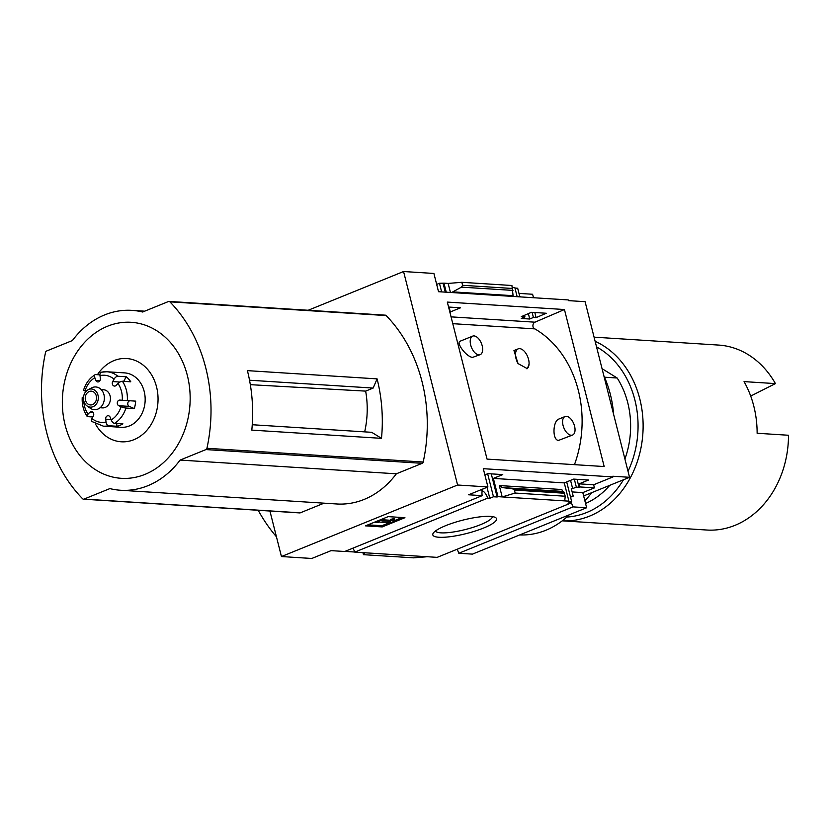 <?xml version="1.0" encoding="UTF-8"?>
<svg xmlns="http://www.w3.org/2000/svg" width="830" height="830" viewBox="0 0 830 830"><rect width="100%" height="100%" fill="white"/><g stroke="black" fill="none" stroke-linecap="round" stroke-linejoin="round"><path stroke-width="1.25" d="M472.675 336.119L460.079 341.234C455.763 342.468 466.221 356.89 472.571 357.388L480.197 354.638A9.991 5.364 -112.1 0 1 478.827 354.846A9.991 5.364 -112.1 0 1 471.035 346.214A9.991 5.364 -112.1 0 1 472.675 336.119A9.991 5.364 -112.1 0 1 474.044 335.911A9.991 5.364 -112.1 0 1 481.836 344.543A9.991 5.364 -112.1 0 1 480.197 354.638M558.725 419.108C552.697 421.35 552.23 440.139 558.476 440.419L572.576 435.045A9.991 5.364 -112.1 0 1 571.206 435.252A9.991 5.364 -112.1 0 1 563.404 426.62A9.991 5.364 -112.1 0 1 565.054 416.525A9.991 5.364 -112.1 0 1 566.413 416.318A9.991 5.364 -112.1 0 1 574.215 424.95A9.991 5.364 -112.1 0 1 572.576 435.045M452.786 323.679L534.883 328.888A105.026 85.791 93.6 0 1 574.464 464.655M518.179 348.859L513.957 350.571L518.045 363.582A10.904 5.852 -112.1 0 1 518.179 348.859A10.904 5.852 -112.1 0 1 525.629 352.937A10.904 5.852 -112.1 0 1 529.042 364.277L527.33 368.665L518.045 363.582M484.865 474.885L487.895 473.65L502.741 474.594L493.373 478.402L497.99 496.651L497.139 496.994L491.277 473.868M449.86 312.142L460.536 307.806L448.574 307.038M308.189 310.264L403.567 271.524L457.589 485.011L281.443 556.546L311.769 558.476L331.097 550.632L344.709 551.494L482.209 495.645A8.725 4.679 67.9 0 1 482.095 491.578L481.566 489.513M481.774 490.333A8.725 4.679 67.9 0 1 483.164 488.963L483.143 488.88M352.895 548.174A8.725 4.679 -112.1 0 1 354.711 552.126L487.677 498.135L489.783 498.27L487.013 487.314M487.677 498.135A8.725 4.679 67.9 0 0 481.815 490.478M489.783 498.27L493.477 496.765L487.646 473.754M441.633 291.901L439.454 283.279L443.967 283.165L446.25 292.191M436.673 284.41L439.454 283.279M493.477 496.765L497.139 496.994M450.368 312.173L449.072 307.069M445.295 292.129L443.116 283.507M566.693 481.919L571.704 501.735L568.042 501.496L568.892 501.154L564.276 482.904L573.654 479.097L588.501 480.041L579.122 483.849L579.911 486.951L579.06 487.293L577.037 479.315M524.933 316.904L521.261 318.481L529.727 319.021L533.4 317.444L536.118 317.62L546.296 313.252L531.449 312.308L521.271 316.676L524.933 316.904L524.519 315.276M579.06 487.293L576.342 487.117L574.318 479.138M576.342 487.117L572.648 488.621L570.552 480.352M529.727 319.021L528.368 313.626M533.4 317.444L532.113 312.35M536.118 317.62L534.831 312.516M517.152 296.694L514.87 287.668L512.421 287.512M519.86 296.87L517.681 288.249L514.974 288.072M571.704 501.735L568.011 503.229L570.117 503.364A8.725 4.679 67.9 0 1 569.961 502.441M572.648 488.621L571.289 488.538L573.198 496.112A8.725 4.679 67.9 0 0 572.015 496.288A8.725 4.679 67.9 0 0 570.635 497.523M519.632 295.978A8.725 4.679 67.9 0 0 520.794 296.922M450.431 292.461L448.148 283.424L443.967 283.165M568.892 501.154L497.99 496.651M493.373 478.402L564.276 482.904M502.171 496.921L499.297 485.55L502.316 487.584L512.515 488.797L514.403 490.063L515.16 493.051L502.171 496.921M579.122 483.849L593.658 484.772L612.976 476.928L612.81 476.233L629.545 477.302L584.081 495.759A90.854 74.212 93.6 0 1 583.739 496.34M579.911 486.951L594.446 487.874L593.658 484.772M483.61 528.025A32.878 6.951 -14.2 0 1 447.993 536.948A32.878 6.951 -14.2 0 1 433.198 533.244A32.878 6.951 -14.2 0 1 462.984 520.088A32.878 6.951 -14.2 0 1 495.437 517.495A32.878 6.951 -14.2 0 1 483.61 528.025M354.711 552.126L437.151 557.366L570.117 503.364M482.209 495.645L468.597 494.784L487.916 486.94L483.299 468.691L612.976 476.928M403.567 271.524L433.903 273.454L438.52 291.704L568.197 299.931L568.374 300.626L585.098 301.684L629.545 477.302M533.493 297.731L532.611 294.266L518.999 293.395A8.725 4.679 67.9 0 1 519.041 293.633M456.988 549.304A8.725 4.679 -112.1 0 1 458.803 553.268L573.022 506.881A8.725 4.679 67.9 0 0 570.667 502.15M571.03 496.994L573.198 496.112M572.14 491.92L582.795 492.595L594.446 487.874M585.544 503.468A79.95 65.311 -86.4 0 0 609.718 485.353M624.907 459A79.95 65.311 -86.4 0 0 617.178 378.003L604.489 377.204M364.671 431.87A85.21 69.616 -86.4 0 0 365.657 391.117L373.147 388.067L377.09 378.874L247.402 370.637A145.354 118.752 -86.4 0 1 251.812 430.116L381.489 438.344L371.716 432.316L252.247 424.732M381.489 438.344A145.354 118.752 -86.4 0 0 377.09 378.874M250.328 384.674L365.657 391.117M373.147 388.067L249.54 380.223M82.627 498.778A145.354 118.752 93.6 0 1 45.567 352.325A1.816 1.484 93.6 0 1 46.563 351.028L72.407 340.539A90.117 73.621 93.6 0 1 131.97 310.368A90.117 73.621 93.6 0 1 142.636 312.007L168.48 301.518A1.816 1.484 93.6 0 1 169.88 301.84A145.354 118.752 93.6 0 1 206.94 448.283A1.816 1.484 93.6 0 1 205.944 449.58L180.11 460.079A90.117 73.621 93.6 0 1 120.547 490.25A90.117 73.621 93.6 0 1 109.871 488.6L84.038 499.089A1.816 1.484 93.6 0 1 82.627 498.778M384.726 315.255A1.816 1.484 93.6 0 1 386.137 315.566A145.354 118.752 93.6 0 1 423.196 462.02A1.816 1.484 93.6 0 1 422.2 463.316L396.356 473.806A90.117 73.621 93.6 0 1 336.793 503.976L120.547 490.25M281.443 556.546L269.926 511.021M324.063 503.167L300.284 512.826A1.816 1.484 93.6 0 1 299.734 512.919L83.488 499.183M750.704 396.076L775.428 383.605A92.669 75.706 -86.4 0 0 718.593 345.073L594.083 337.156M452.796 291.87L461.48 287.139L462.59 285.302L461.833 282.314L511.913 285.499L513.096 295.698L452.796 291.87L451.842 292.544M461.833 282.314L448.148 283.424M513.148 296.445L513.096 295.698M564.452 309.528L604.178 466.543L487.044 459.104L447.318 302.089L564.452 309.528L534.966 322.185L451.053 316.863M487.916 486.94L457.589 485.011M458.803 553.268L472.426 554.129L586.634 507.752L573.022 506.881M586.634 507.752L582.795 492.595M499.297 485.55L561.837 489.524L562.615 491.412L563.985 492.065L565.23 496.226L515.16 493.051M565.23 496.226L564.711 500.884M427.201 556.733L413.516 557.843L363.447 554.668L362.938 552.655M363.447 554.668L364.661 552.759M388.201 516.634L404.936 517.692L382.205 526.926L365.47 525.857L388.201 516.634M569.224 514.818A90.854 74.212 93.6 0 1 519.684 534.935M344.958 551.39L354.669 552.012M276.452 536.792A163.531 133.589 93.6 0 1 258.203 510.274M382.205 526.926L381.904 525.722L389.322 522.703M393.877 520.856L402.104 517.515M375.565 522.495L381.25 520.192L383.336 520.327L381.925 520.898L390.463 521.448L390.992 520.535L394.478 519.808L393.42 521.634L390.577 522.786L379.082 522.06L377.66 522.63L375.565 522.495L375.399 521.831M394.478 519.808L394.177 518.605L390.691 519.331L390.162 520.244L383.211 519.798M381.25 520.192L381.084 519.528M383.336 520.327L383.035 519.124L382.205 519.072M390.463 521.448L390.162 520.244M390.992 520.535L390.691 519.331M368.001 524.84L381.904 525.722M595.131 341.306A92.669 75.706 -86.4 0 1 641.279 446.322A92.669 75.706 -86.4 0 1 562.242 520.835L706.849 530.028A92.669 75.706 -86.4 0 0 788.5 435.252L757.126 433.26A92.669 75.706 93.6 0 0 744.053 381.613L775.428 383.605M566.817 517.059A89.028 72.729 -86.4 0 0 623.486 479.761M628.02 471.295A89.028 72.729 -86.4 0 0 596.542 346.878M602.051 368.676L617.178 378.003M492.377 516.592A29.382 6.215 -14.2 0 1 480.757 524.581A29.382 6.215 -14.2 0 1 452.257 532.154A29.382 6.215 -14.2 0 1 435.46 530.993M396.356 473.806L180.11 460.079M107.516 326.242A78.155 63.848 -86.4 0 0 82.71 458.824A78.155 63.848 -86.4 0 0 188.545 415.84A78.155 63.848 -86.4 0 0 107.516 326.242M95.398 423.902A41.718 34.082 -86.4 0 0 139.865 436.507A41.718 34.082 -86.4 0 0 155.469 383.252A41.718 34.082 -86.4 0 0 113.928 360.625A41.718 34.082 -86.4 0 0 97.452 374.704M92.369 416.951A41.718 34.082 -86.4 0 0 92.545 417.469M534.499 328.867A3.631 2.967 93.6 0 1 532.922 325.391A3.631 2.967 93.6 0 1 534.966 322.185M529.042 364.277A10.904 5.852 -112.1 0 1 526.863 368.811M83.498 397.352L82.243 397.28L83.498 397.373M99.932 374.859L95.668 374.589A3.631 1.826 58.9 0 0 95.056 374.724A3.631 1.826 58.9 0 0 94.838 377.712A23.624 19.298 -86.4 0 0 84.982 390.961A3.631 0.591 -162.8 0 1 83.602 390.017C85.77 383.252 89.588 378.158 95.056 374.724M93.147 412.469L89.879 412.261A2.905 2.376 93.6 0 1 91.559 411.566A2.905 2.376 93.6 0 1 93.531 413.164A2.905 2.376 93.6 0 1 93.323 416.069L91.954 418.517A3.631 1.805 -50.6 0 0 91.736 421.453L103.387 426.163L121.159 427.294A27.255 22.265 -86.4 0 0 145.105 401.502A27.255 22.265 -86.4 0 0 124.614 372.888L106.842 371.757A27.255 22.265 -86.4 0 0 101.602 372.182A3.631 2.034 -102.7 0 0 101.27 372.214A3.631 2.034 -102.7 0 0 99.984 375.617L100.357 378.501A2.905 2.376 93.6 0 1 97.826 381.935A2.905 2.376 93.6 0 1 95.855 380.337L94.838 377.712M123.68 381.344L126.243 376.779L117.881 376.239A3.631 1.805 129.4 0 0 114.084 379.144A23.624 19.298 -86.4 0 0 99.984 375.617M126.243 376.779A27.255 22.265 93.6 0 1 130.787 381.8L122.415 381.261A3.631 1.442 -34.1 0 0 118.016 383.491L116.159 385.4A2.905 2.376 93.6 0 1 114.478 386.085A2.905 2.376 93.6 0 1 112.507 384.498A2.905 2.376 93.6 0 1 112.704 381.582L114.084 379.144M134.294 408.578L129.273 406.389L118.815 405.725L121.056 406.7A3.631 0.591 17.2 0 0 125.921 408.038L134.294 408.578A27.255 22.265 93.6 0 0 135.684 401.139L122.259 400.257A23.624 19.298 -86.4 0 0 118.016 383.491M111.023 419.492L105.68 419.15L106.053 422.034A3.631 2.034 77.3 0 0 108.616 425.738L116.978 426.267A27.255 22.265 93.6 0 0 122.913 423.86L114.55 423.331A3.631 1.826 -121.1 0 1 111.199 419.949A23.624 19.298 -86.4 0 0 121.056 406.7M92.815 416.982L87.804 416.66A3.631 1.442 145.9 0 1 87.098 416.338C83.425 410.757 81.807 404.397 82.243 397.28M89.879 412.261L88.022 414.17A3.631 1.442 145.9 0 0 87.098 416.338M100.088 407.748L102.443 407.893A9.088 7.418 -86.4 0 0 110.421 399.303A9.088 7.418 -86.4 0 0 103.594 389.758L101.239 389.612M85.978 391.397L84.982 390.961M105.68 419.15A2.905 2.376 93.6 0 1 108.211 415.716A2.905 2.376 93.6 0 1 110.183 417.324L111.199 419.949M118.815 405.725A2.905 2.376 93.6 0 1 117.341 402.415A2.905 2.376 93.6 0 1 119.852 400.081A2.905 2.376 93.6 0 1 119.873 400.081L122.259 400.257M87.057 405.953L90.263 408.215A11.381 9.296 -86.4 0 0 104.31 399.427A11.381 9.296 -86.4 0 0 92.338 387.537A11.381 9.296 -86.4 0 0 91.559 387.901L88.084 389.747A9.088 7.418 -86.4 0 0 83.477 397.591A9.088 7.418 -86.4 0 0 87.057 405.953A9.088 7.418 -86.4 0 0 98.262 398.94A9.088 7.418 -86.4 0 0 88.706 389.446A9.088 7.418 -86.4 0 0 88.084 389.747M89.235 391.511A6.899 5.644 -86.4 0 0 85.272 398.991A6.899 5.644 -86.4 0 0 90.449 404.947A6.899 5.644 -86.4 0 0 96.519 398.421A6.899 5.644 -86.4 0 0 91.321 391.169A6.899 5.644 -86.4 0 0 89.235 391.511M129.273 406.389A2.905 2.376 93.6 0 1 127.768 403.37A2.905 2.376 93.6 0 1 129.833 400.776M116.978 426.267L116.615 423.466M584.87 500.781A99.932 81.641 -86.4 0 0 591.707 492.667M613.588 414.243A99.932 81.641 -86.4 0 0 603.856 375.793M386.137 315.566L169.88 301.84M423.196 462.02L206.94 448.283M512.66 288.487L462.59 285.302M564.473 493.238L514.403 490.063M562.615 491.412L502.316 487.584M563.985 492.065L512.515 488.797M512.961 290.407L461.48 287.139M422.2 463.316L205.944 449.58M300.284 512.826L84.038 499.089M117.881 376.239A27.255 22.265 -86.4 0 0 106.842 371.757L101.27 372.214M127.312 400.61A27.255 22.265 -86.4 0 0 122.415 381.261M114.55 423.331A27.255 22.265 -86.4 0 0 125.921 408.038M103.387 426.163A27.255 22.265 -86.4 0 0 108.616 425.738M83.726 400.724A23.624 19.298 -86.4 0 0 88.022 414.17M91.954 418.517A23.624 19.298 -86.4 0 0 106.053 422.034M99.984 380.596L95.855 380.337M119.925 382.049L112.704 381.582M385.276 315.161L169.03 301.425M144.7 311.177L131.97 310.368M558.715 419.098L565.054 416.525"/></g></svg>
